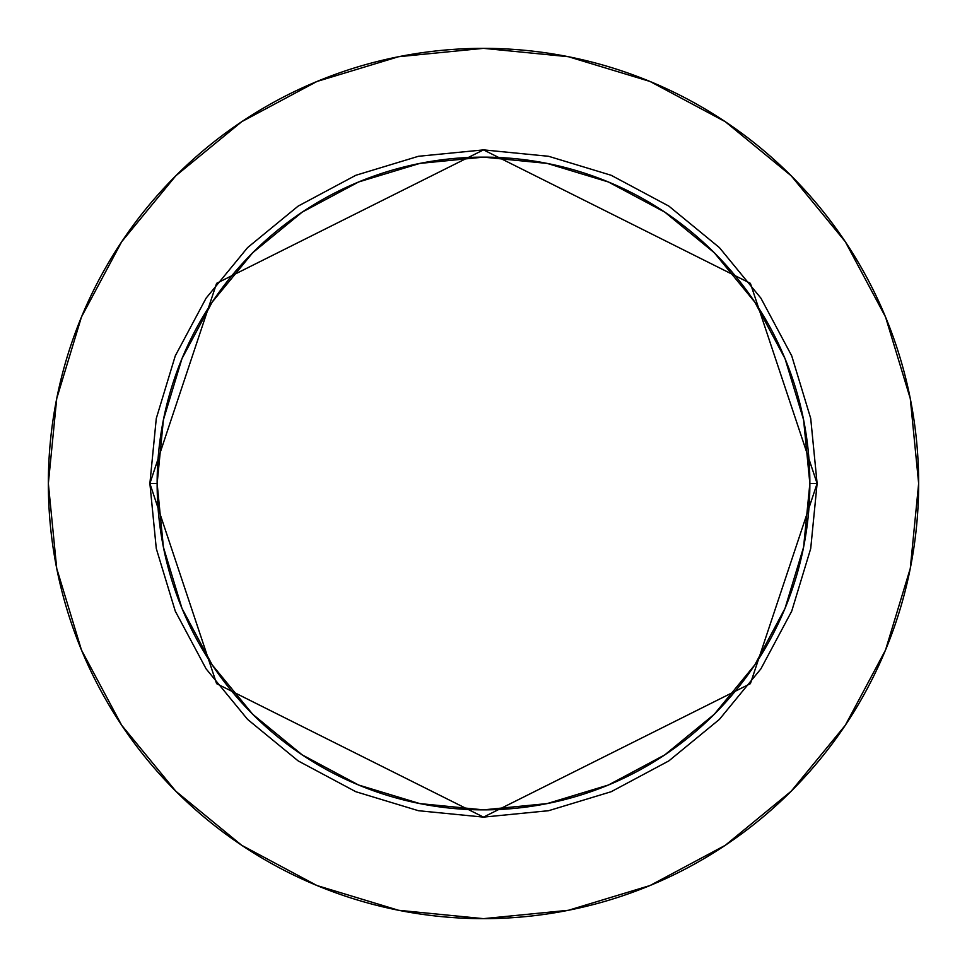 <?xml version="1.0" encoding="UTF-8"?>
<svg xmlns="http://www.w3.org/2000/svg" width="967" height="967" viewBox="0 0 967 967"><rect width="100%" height="100%" fill="white"/><g stroke="black" fill="none" stroke-linecap="round" stroke-linejoin="round"><path stroke-width="1.45" d="M809.862 483.5L817.115 483.5L750.392 683.669L483.5 817.115L216.608 683.669L149.885 483.5L157.137 483.5A326.363 326.363 0 0 1 483.5 157.137A326.363 326.363 0 0 1 809.862 483.5A326.363 326.363 0 0 1 483.5 809.862A326.363 326.363 0 0 1 157.137 483.5L163.411 547.165L181.977 608.388L212.136 664.812L252.725 714.275L302.188 754.864L358.612 785.023L419.835 803.589L483.5 809.862L547.165 803.589L608.388 785.023L664.812 754.864L714.275 714.275L754.864 664.812L785.023 608.388L803.589 547.165L809.862 483.5L803.589 419.835L785.023 358.612L754.864 302.188L714.275 252.725L664.812 212.136L608.388 181.977L547.165 163.411L483.5 157.137L419.835 163.411L358.612 181.977L302.188 212.136L252.725 252.725L212.136 302.188L181.977 358.612L163.411 419.835L157.137 483.5L149.885 483.5L156.291 418.421L175.281 355.832L206.104 298.15L247.6 247.6L298.15 206.104L355.832 175.281L418.421 156.291L483.5 149.885L548.579 156.291L611.168 175.281L668.85 206.104L719.4 247.6L760.896 298.15L791.719 355.832L810.709 418.421L817.115 483.5L810.709 548.579L791.719 611.168L760.896 668.85L719.4 719.4L668.85 760.896L611.168 791.719L548.579 810.709L483.5 817.115L418.421 810.709L355.832 791.719L298.15 760.896L247.6 719.4L206.104 668.85L175.281 611.168L156.291 548.579L149.885 483.5L216.608 283.331L483.5 149.885L750.392 283.331L817.115 483.5L809.862 483.5M48.35 483.5A435.15 435.15 0 0 1 483.5 48.35A435.15 435.15 0 0 1 918.65 483.5A435.15 435.15 0 0 1 483.5 918.65A435.15 435.15 0 0 1 48.35 483.5L56.715 568.391L81.47 650.029L121.685 725.262L175.801 791.199L241.738 845.315L316.971 885.53L398.609 910.285L483.5 918.65L568.391 910.285L650.029 885.53L725.262 845.315L791.199 791.199L845.315 725.262L885.53 650.029L910.285 568.391L918.65 483.5L910.285 398.609L885.53 316.971L845.315 241.738L791.199 175.801L725.262 121.685L650.029 81.47L568.391 56.715L483.5 48.35L398.609 56.715L316.971 81.47L241.738 121.685L175.801 175.801L121.685 241.738L81.47 316.971L56.715 398.609L48.35 483.5M845.315 241.738L791.199 175.801L725.371 121.769M241.738 121.685L175.801 175.801L121.769 241.629M121.685 725.262L175.801 791.199L241.629 845.231M725.262 845.315L791.199 791.199L845.231 725.371"/></g></svg>
